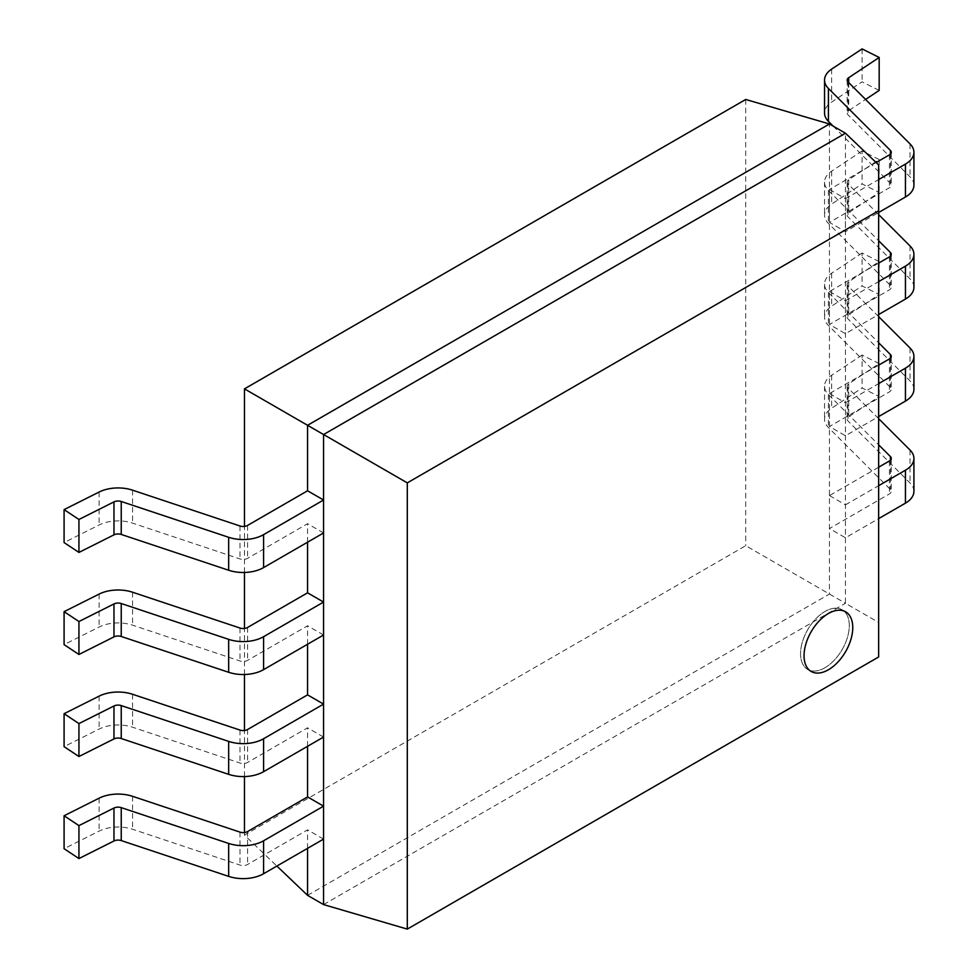 <?xml version="1.0" encoding="UTF-8"?>
<svg xmlns="http://www.w3.org/2000/svg" width="978" height="978" viewBox="0 0 978 978"><rect width="100%" height="100%" fill="white"/><g stroke="black" fill="none" stroke-linecap="round" stroke-linejoin="round"><path stroke-width="0.73" stroke-dasharray="4.89 3.67" d="M878.647 467.203L829.454 495.601L829.454 528.548L845.457 537.79L878.647 518.621M829.454 495.601L845.457 504.844L845.457 537.79M845.457 504.844L878.647 485.687M913.917 491.347A28.924 16.699 0 0 0 910.041 482.998L848.012 420.98A6.284 3.631 180 0 1 847.168 419.159A6.284 3.631 180 0 1 848.708 416.787L879.173 396.555L862.083 387.985L831.63 408.205A28.924 16.699 0 0 0 824.54 419.159A28.924 16.699 0 0 0 828.415 427.508L890.432 489.538A6.284 3.631 180 0 1 891.276 491.347A6.284 3.631 180 0 1 889.442 493.914L829.454 528.548M878.647 418.67L848.012 388.034A6.284 3.631 180 0 1 847.168 386.212A6.284 3.631 180 0 1 848.708 383.841L879.173 363.608L879.173 396.555M879.173 363.608L862.083 355.038L862.083 387.985M862.083 355.038L831.63 375.259A28.924 16.699 0 0 0 824.54 386.212A28.924 16.699 0 0 0 828.415 394.562L878.647 444.807M878.647 365.161L829.454 393.559L829.454 426.506L845.457 435.748L878.647 416.579M829.454 393.559L845.457 402.802L845.457 435.748M845.457 402.802L878.647 383.633M913.917 389.305A28.924 16.699 0 0 0 910.041 380.955L848.012 318.926A6.284 3.631 180 0 1 847.168 317.116A6.284 3.631 180 0 1 848.708 314.733L879.173 294.512L862.083 285.931L831.63 306.163A28.924 16.699 0 0 0 824.54 317.116A28.924 16.699 0 0 0 828.415 325.466L890.432 387.496A6.284 3.631 180 0 1 891.276 389.305A6.284 3.631 180 0 1 889.442 391.872L829.454 426.506M878.647 316.627L848.012 285.992A6.284 3.631 180 0 1 847.168 284.17A6.284 3.631 180 0 1 848.708 281.786L879.173 261.566L879.173 294.512M879.173 261.566L862.083 252.996L862.083 285.931M862.083 252.996L831.63 273.217A28.924 16.699 0 0 0 824.54 284.17A28.924 16.699 0 0 0 828.415 292.52L878.647 342.765M878.647 263.106L829.454 291.517L829.454 324.464L845.457 333.694L878.647 314.537M829.454 291.517L845.457 300.759L845.457 333.694M845.457 300.759L878.647 281.591M913.917 287.263A28.924 16.699 0 0 0 910.041 278.913L848.012 216.884A6.284 3.631 180 0 1 847.168 215.074A6.284 3.631 180 0 1 848.708 212.691L879.173 192.458L862.083 183.888L831.63 204.121A28.924 16.699 0 0 0 824.54 215.074A28.924 16.699 0 0 0 828.415 223.424L890.432 285.442A6.284 3.631 180 0 1 891.276 287.263A6.284 3.631 180 0 1 889.442 289.83L829.454 324.464M878.647 214.585L848.012 183.937A6.284 3.631 180 0 1 847.168 182.128A6.284 3.631 180 0 1 848.708 179.744L879.173 159.524L879.173 192.458M879.173 159.524L862.083 150.942L862.083 183.888M862.083 150.942L831.63 171.174A28.924 16.699 0 0 0 824.54 182.128A28.924 16.699 0 0 0 828.415 190.478L878.647 240.71M876.129 162.519L829.454 189.475L829.454 222.409L845.457 231.652L878.647 212.495M829.454 189.475L845.457 198.705L845.457 231.652M845.457 198.705L878.647 179.549M913.917 185.221A28.924 16.699 0 0 0 910.041 176.871L848.012 114.842A6.284 3.631 180 0 1 847.168 113.02A6.284 3.631 180 0 1 848.708 110.648L865.567 99.45M879.173 90.416L862.083 81.846L831.63 102.067A28.924 16.699 0 0 0 824.54 113.02M862.083 48.9L862.083 81.846M833.158 126.125L890.432 183.399A6.284 3.631 180 0 1 891.276 185.221A6.284 3.631 180 0 1 889.442 187.776L829.454 222.409M323.571 839.1L307.569 829.857L247.581 864.491A6.284 3.631 180 0 1 239.989 865.065L132.556 829.258A28.924 16.699 0 0 0 99.12 831.117L64.083 848.696M307.569 848.342L307.569 829.857M323.571 737.057L307.569 727.815L247.581 762.449A6.284 3.631 180 0 1 239.989 763.023L132.556 727.216A28.924 16.699 0 0 0 99.12 729.075L64.083 746.654M307.569 746.3L307.569 727.815M323.571 635.015L307.569 625.773L247.581 660.407A6.284 3.631 180 0 1 239.989 660.981L132.556 625.162A28.924 16.699 0 0 0 99.12 627.02L64.083 644.612M307.569 644.245L307.569 625.773M323.571 532.961L307.569 523.719L247.581 558.352A6.284 3.631 180 0 1 239.989 558.927L132.556 523.12A28.924 16.699 0 0 0 99.12 524.978L64.083 542.57M307.569 542.203L307.569 523.719M824.931 667.754A34.438 19.89 120 0 0 847.437 637.399A34.438 19.89 120 0 0 842.156 609.807A34.438 19.89 120 0 0 824.931 611.507A34.438 19.89 120 0 0 802.425 641.861A34.438 19.89 120 0 0 807.706 669.465A34.438 19.89 120 0 0 824.931 667.754A34.438 19.89 120 0 0 847.437 637.399A34.438 19.89 120 0 0 842.156 609.807A34.438 19.89 120 0 0 824.931 611.507A34.438 19.89 120 0 0 802.425 641.861A34.438 19.89 120 0 0 807.706 669.465A34.438 19.89 120 0 0 824.931 667.754M307.569 895.347L829.454 594.037L829.454 123.986M323.571 904.589L845.457 603.279L745.725 545.7L244.463 835.09L276.884 866.056M878.647 164.927L878.647 622.436L845.457 603.279L845.457 133.228M878.647 622.436L878.647 656.971M745.725 99.475L745.725 545.7M244.463 835.09L244.463 832.522M244.463 776.556L244.463 730.48M244.463 674.514L244.463 628.438M244.463 572.472L244.463 526.396M910.041 450.063L910.041 482.998M848.012 388.034L848.012 420.98M848.708 383.841L848.708 416.787M831.63 375.259L831.63 408.205M828.415 394.562L828.415 427.508M890.432 460.222L890.432 489.538M889.442 460.968L889.442 493.914M910.041 348.009L910.041 380.955M848.012 285.992L848.012 318.926M848.708 281.786L848.708 314.733M831.63 273.217L831.63 306.163M828.415 292.52L828.415 325.466M890.432 358.18L890.432 387.496M889.442 358.926L889.442 391.872M910.041 245.967L910.041 278.913M848.012 183.937L848.012 216.884M848.708 179.744L848.708 212.691M831.63 171.174L831.63 204.121M828.415 190.478L828.415 223.424M890.432 256.126L890.432 285.442M889.442 256.884L889.442 289.83M910.041 143.925L910.041 176.871M848.012 81.895L848.012 114.842M848.708 82.592L848.708 110.648M831.63 69.132L831.63 102.067M890.432 154.084L890.432 183.399M889.442 154.842L889.442 187.776M247.581 831.544L247.581 864.491M239.989 832.119L239.989 865.065M132.556 796.312L132.556 829.258M99.12 798.17L99.12 831.117M247.581 729.502L247.581 762.449M239.989 730.077L239.989 763.023M132.556 694.27L132.556 727.216M99.12 696.128L99.12 729.075M247.581 627.46L247.581 660.407M239.989 628.035L239.989 660.981M132.556 592.228L132.556 625.162M99.12 594.086L99.12 627.02M247.581 525.418L247.581 558.352M239.989 525.993L239.989 558.927M132.556 490.174L132.556 523.12M99.12 492.032L99.12 524.978M847.168 386.212L847.168 419.159M824.54 386.212L824.54 419.159M891.276 458.413L891.276 491.347M847.168 284.17L847.168 317.116M824.54 284.17L824.54 317.116M891.276 356.359L891.276 389.305M847.168 182.128L847.168 215.074M824.54 182.128L824.54 215.074M891.276 254.317L891.276 287.263M847.168 80.086L847.168 113.02M891.276 152.275L891.276 185.221M842.156 609.807L845.628 611.812L842.156 609.807M807.706 669.465L811.19 671.47L807.706 669.465"/><path stroke-width="1.47" d="M878.647 518.621L905.445 503.157A28.924 16.699 0 0 0 913.917 491.347L913.917 458.413A28.924 16.699 0 0 0 910.041 450.063L878.647 418.67M878.647 485.687L905.445 470.21A28.924 16.699 0 0 0 913.917 458.413M878.647 444.807L890.432 456.592A6.284 3.631 180 0 1 891.276 458.413A6.284 3.631 180 0 1 889.442 460.968L878.647 467.203M878.647 416.579L905.445 401.114A28.924 16.699 0 0 0 913.917 389.305L913.917 356.359A28.924 16.699 0 0 0 910.041 348.009L878.647 316.627M878.647 383.633L905.445 368.168A28.924 16.699 0 0 0 913.917 356.359M878.647 342.765L890.432 354.549A6.284 3.631 180 0 1 891.276 356.359A6.284 3.631 180 0 1 889.442 358.926L878.647 365.161M878.647 314.537L905.445 299.072A28.924 16.699 0 0 0 913.917 287.263L913.917 254.317A28.924 16.699 0 0 0 910.041 245.967L878.647 214.585M878.647 281.591L905.445 266.126A28.924 16.699 0 0 0 913.917 254.317M878.647 240.71L890.432 252.507A6.284 3.631 180 0 1 891.276 254.317A6.284 3.631 180 0 1 889.442 256.884L878.647 263.106M878.647 212.495L905.445 197.018A28.924 16.699 0 0 0 913.917 185.221L913.917 152.275A28.924 16.699 0 0 0 910.041 143.925L848.012 81.895A6.284 3.631 180 0 1 847.168 80.086A6.284 3.631 180 0 1 848.708 77.702L879.173 57.47L879.173 90.416L865.567 99.45M878.647 179.549L905.445 164.072A28.924 16.699 0 0 0 913.917 152.275M879.173 57.47L862.083 48.9L831.63 69.132A28.924 16.699 0 0 0 824.54 80.086A28.924 16.699 0 0 0 828.415 88.436L890.432 150.453A6.284 3.631 180 0 1 891.276 152.275A6.284 3.631 180 0 1 889.442 154.842L876.129 162.519M824.54 80.086L824.54 113.02A28.924 16.699 0 0 0 828.415 121.37L833.158 126.125M323.571 806.153L307.569 796.911L247.581 831.544A6.284 3.631 180 0 1 239.989 832.119L132.556 796.312A28.924 16.699 0 0 0 99.12 798.17L64.083 815.762L64.083 848.696L78.937 858.562L113.974 840.982A6.284 3.631 180 0 1 121.235 840.579L228.669 876.386A28.924 16.699 0 0 0 263.583 873.733L323.571 839.1L323.571 806.153L263.583 840.787L263.583 873.733M64.083 815.762L78.937 825.615L78.937 858.562M78.937 825.615L113.974 808.036A6.284 3.631 180 0 1 121.235 807.632L228.669 843.439A28.924 16.699 0 0 0 263.583 840.787M323.571 704.111L307.569 694.869L247.581 729.502A6.284 3.631 180 0 1 239.989 730.077L132.556 694.27A28.924 16.699 0 0 0 99.12 696.128L64.083 713.708L64.083 746.654L78.937 756.52L113.974 738.928A6.284 3.631 180 0 1 121.235 738.524L228.669 774.344A28.924 16.699 0 0 0 263.583 771.691L323.571 737.057L323.571 704.111L263.583 738.745L263.583 771.691M64.083 713.708L78.937 723.573L78.937 756.52M78.937 723.573L113.974 705.994A6.284 3.631 180 0 1 121.235 705.59L228.669 741.397A28.924 16.699 0 0 0 263.583 738.745M323.571 602.069L307.569 592.827L247.581 627.46A6.284 3.631 180 0 1 239.989 628.035L132.556 592.228A28.924 16.699 0 0 0 99.12 594.086L64.083 611.666L64.083 644.612L78.937 654.478L113.974 636.886A6.284 3.631 180 0 1 121.235 636.482L228.669 672.289A28.924 16.699 0 0 0 263.583 669.637L323.571 635.015L323.571 602.069L263.583 636.702L263.583 669.637M64.083 611.666L78.937 621.531L78.937 654.478M78.937 621.531L113.974 603.939A6.284 3.631 180 0 1 121.235 603.536L228.669 639.355A28.924 16.699 0 0 0 263.583 636.702M323.571 500.015L307.569 490.785L247.581 525.418A6.284 3.631 180 0 1 239.989 525.993L132.556 490.174A28.924 16.699 0 0 0 99.12 492.032L64.083 509.624L64.083 542.57L78.937 552.423L113.974 534.844A6.284 3.631 180 0 1 121.235 534.44L228.669 570.247A28.924 16.699 0 0 0 263.583 567.595L323.571 532.961L323.571 500.015L263.583 534.648L263.583 567.595M64.083 509.624L78.937 519.477L78.937 552.423M78.937 519.477L113.974 501.897A6.284 3.631 180 0 1 121.235 501.494L228.669 537.301A28.924 16.699 0 0 0 263.583 534.648M828.415 669.759A34.438 19.89 120 0 0 850.909 639.416A34.438 19.89 120 0 0 845.628 611.812A34.438 19.89 120 0 0 828.415 613.524A34.438 19.89 120 0 0 805.909 643.866A34.438 19.89 120 0 0 811.19 671.47A34.438 19.89 120 0 0 828.415 669.759A34.438 19.89 120 0 0 850.909 639.416A34.438 19.89 120 0 0 845.628 611.812A34.438 19.89 120 0 0 828.415 613.524A34.438 19.89 120 0 0 805.909 643.866A34.438 19.89 120 0 0 811.19 671.47A34.438 19.89 120 0 0 828.415 669.759M323.571 904.589L407.3 929.1L407.3 482.875L878.647 210.747L878.647 164.927L845.457 133.228L323.571 434.538L323.571 904.589L307.569 895.347L307.569 848.342M845.457 133.228L829.454 123.986L307.569 425.296L307.569 490.785M407.3 482.875L244.463 388.865L745.725 99.475L829.454 123.986M307.569 542.203L307.569 592.827M307.569 644.245L307.569 694.869M307.569 746.3L307.569 796.911M407.3 929.1L878.647 656.971L878.647 210.747M276.884 866.056L307.569 895.347M244.463 832.522L244.463 776.556M244.463 730.48L244.463 674.514M244.463 628.438L244.463 572.472M244.463 526.396L244.463 388.865M905.445 470.21L905.445 503.157M890.432 456.592L890.432 460.222M905.445 368.168L905.445 401.114M890.432 354.549L890.432 358.18M905.445 266.126L905.445 299.072M890.432 252.507L890.432 256.126M905.445 164.072L905.445 197.018M848.708 77.702L848.708 82.592M828.415 88.436L828.415 121.37M890.432 150.453L890.432 154.084M113.974 808.036L113.974 840.982M121.235 807.632L121.235 840.579M228.669 843.439L228.669 876.386M113.974 705.994L113.974 738.928M121.235 705.59L121.235 738.524M228.669 741.397L228.669 774.344M113.974 603.939L113.974 636.886M121.235 603.536L121.235 636.482M228.669 639.355L228.669 672.289M113.974 501.897L113.974 534.844M121.235 501.494L121.235 534.44M228.669 537.301L228.669 570.247"/></g></svg>
